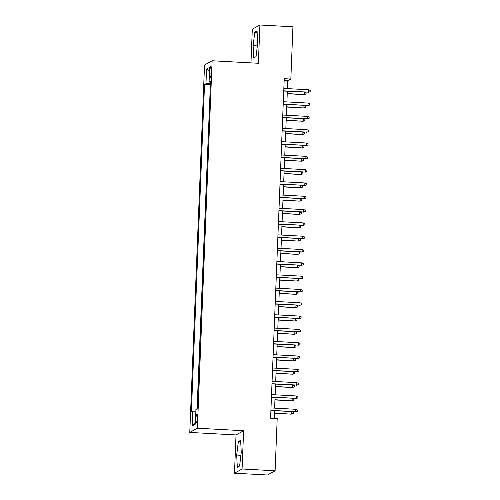 <?xml version="1.0" encoding="UTF-8"?>
<svg xmlns="http://www.w3.org/2000/svg" width="500" height="500" viewBox="0 0 500 500"><rect width="100%" height="100%" fill="white"/><g stroke="black" fill="none" stroke-linecap="round" stroke-linejoin="round"><path stroke-width="0.75" d="M197.281 417.856A4.281 0.637 -86.9 0 0 196.856 413.944A4.281 0.637 -86.9 0 0 195.969 418.581A4.281 0.637 -86.9 0 0 196.394 422.494A4.281 0.637 -86.9 0 0 197.281 417.856M234.481 473.212L242.075 469L243.612 430.725L236.019 434.938L234.481 473.212L267.512 475L275.106 470.788L277.2 418.537L270.594 418.175L284.231 78.688L290.837 79.044L292.938 26.788L259.906 25L252.312 29.213L250.963 62.875M236.019 434.938L189.775 432.431L204.531 64.981L212.125 60.769L197.369 428.219L189.775 432.431M209.95 70.956L209.838 73.888A4.15 0.619 -86.9 0 0 210.244 77.675A4.15 0.619 -86.9 0 0 211.106 73.181L211.225 70.256A4.15 0.619 -86.9 0 0 210.812 66.463A4.15 0.619 -86.9 0 0 209.95 70.956L211.194 71.025M210.431 83.588L205.969 83.713L204.531 84.506L191.375 412.019L192.812 411.219L192.225 425.863L195.344 424.137L195.931 409.494L197.369 408.694L210.525 81.188L209.088 81.981L210.481 82.212M205.969 83.713L206.556 69.069L209.675 67.337L209.088 81.981M210.387 84.637L197.069 408.862M242.075 469L275.106 470.788M243.612 430.725L197.369 428.219M212.125 60.769L258.369 63.275L259.906 25M287.444 88.612L287.756 80.75L290.837 79.044M274.2 418.375L274.506 410.756M274.613 408.137L275.038 397.444M275.144 394.825L275.575 384.131M275.681 381.512L276.106 370.819M276.212 368.194L276.644 357.506M276.75 354.881L277.175 344.188M277.281 341.569L277.712 330.875M277.819 328.256L278.25 317.562M278.35 314.944L278.781 304.25M278.888 301.631L279.319 290.938M279.425 288.319L279.85 277.625M279.956 275L280.387 264.312M280.494 261.688L280.919 250.994M281.025 248.375L281.456 237.681M281.562 235.062L281.988 224.369M282.094 221.75L282.525 211.056M282.631 208.438L283.062 197.744M283.163 195.125L283.594 184.431M283.7 181.806L284.131 171.119M284.237 168.494L284.662 157.8M284.769 155.181L285.2 144.488M285.306 141.869L285.731 131.175M285.837 128.556L286.269 117.863M286.375 115.244L286.8 104.55M286.906 101.931L287.337 91.237M284.156 80.556L287.756 80.75M210.081 84.806L204.531 84.506M192.812 411.219L195.869 411.138M209.506 71.644L206.556 69.069M192.225 425.863L195.387 423.119M253.125 45.681L253.756 57.894L256.044 56.625L257.7 43.144L257.075 30.931L254.788 32.2L253.125 45.681L257.362 45.906M239.6 466.012L241.256 452.531L240.631 440.319L238.344 441.587L236.688 455.069L237.312 467.281L239.6 466.012M257.144 32.325L254.788 32.2M240.919 455.294L236.688 455.069M240.7 441.712L238.344 441.587M283.738 91.044L308.512 92.156L283.744 90.819M308.612 89.763L310.225 90.431L310.169 91.762L308.512 92.156L308.612 89.763L283.837 88.419M310.169 91.762L308.144 92.362M304.862 92.188L306.119 92.706L306.069 94.038L304.037 94.637L287.244 93.506M306.069 94.038L304.413 94.431L304.5 92.163M304.037 94.637L287.238 93.731M283.2 104.356L307.981 105.469L283.212 104.131M308.075 103.075L309.688 103.744L309.637 105.075L307.981 105.469L308.075 103.075L283.306 101.731M309.637 105.075L307.613 105.675M282.669 117.669L307.444 118.787L282.675 117.444M307.544 116.388L309.156 117.062L309.1 118.394L307.444 118.787L307.544 116.388L282.769 115.044M309.1 118.394L307.075 118.987M282.131 130.981L306.913 132.1L282.137 130.756M307.006 129.7L308.619 130.375L308.569 131.706L306.913 132.1L307.006 129.7L282.238 128.363M308.569 131.706L306.544 132.3M281.594 144.294L306.375 145.412L281.606 144.069M306.469 143.012L308.087 143.688L308.031 145.019L306.375 145.412L306.469 143.012L281.7 141.675M308.031 145.019L306.006 145.619M304.325 105.5L305.587 106.019L305.531 107.35L303.506 107.95L286.712 106.819M305.531 107.35L303.875 107.744L303.969 105.481M303.506 107.95L286.7 107.044M303.794 118.812L305.05 119.338L305 120.669L302.969 121.263L286.175 120.131M305 120.669L303.337 121.062L303.431 118.794M302.969 121.263L286.169 120.356M303.256 132.125L304.519 132.65L304.462 133.981L302.438 134.581L285.644 133.444M304.462 133.981L302.806 134.375L302.894 132.106M302.438 134.581L285.631 133.669M302.725 145.438L303.981 145.963L303.925 147.294L301.9 147.894L285.106 146.756M303.925 147.294L302.269 147.688L302.362 145.419M301.9 147.894L285.1 146.981M281.062 157.606L305.844 158.725L281.069 157.381M305.938 156.331L307.55 157L307.5 158.331L305.844 158.725L305.938 156.331L281.169 154.987M307.5 158.331L305.469 158.931M302.188 158.75L303.444 159.275L303.394 160.606L301.369 161.206L284.575 160.069M303.394 160.606L301.737 161L301.825 158.731M301.369 161.206L284.562 160.294M280.525 170.919L305.306 172.037L280.538 170.694M305.4 169.644L307.019 170.312L306.962 171.644L305.306 172.037L305.4 169.644L280.631 168.3M306.962 171.644L304.938 172.244M301.656 172.062L302.913 172.587L302.856 173.919L300.831 174.519L284.037 173.381M302.856 173.919L301.2 174.312L301.294 172.044M300.831 174.519L284.031 173.606M279.994 184.237L304.769 185.35L280 184.013M304.869 182.956L306.481 183.625L306.425 184.956L304.769 185.35L304.869 182.956L280.1 181.612M306.425 184.956L304.4 185.556M301.119 185.381L302.375 185.9L302.325 187.231L300.3 187.831L283.506 186.7M302.325 187.231L300.669 187.625L300.756 185.356M300.3 187.831L283.494 186.925M279.456 197.55L304.237 198.663L279.469 197.325M304.331 196.269L305.944 196.938L305.894 198.269L304.237 198.663L304.331 196.269L279.562 194.925M305.894 198.269L303.869 198.869M300.581 198.694L301.844 199.213L301.788 200.544L299.762 201.144L282.969 200.012M301.788 200.544L300.131 200.938L300.225 198.675M299.762 201.144L282.962 200.238M278.925 210.863L303.7 211.981L278.931 210.637M303.8 209.581L305.413 210.256L305.356 211.588L303.7 211.981L303.8 209.581L279.025 208.238M305.356 211.588L303.331 212.181M300.05 212.006L301.306 212.531L301.256 213.863L299.225 214.456L282.431 213.325M301.256 213.863L299.6 214.256L299.688 211.988M299.225 214.456L282.425 213.55M278.387 224.175L303.169 225.294L278.4 223.95M303.263 222.894L304.875 223.569L304.825 224.9L303.169 225.294L303.263 222.894L278.494 221.556M304.825 224.9L302.8 225.494M299.513 225.319L300.775 225.844L300.719 227.175L298.694 227.775L281.9 226.637M300.719 227.175L299.062 227.569L299.156 225.3M298.694 227.775L281.887 226.863M277.856 237.488L302.631 238.606L277.863 237.262M302.731 236.206L304.344 236.881L304.288 238.212L302.631 238.606L302.731 236.206L277.956 234.869M304.288 238.212L302.262 238.812M298.981 238.631L300.238 239.156L300.188 240.487L298.156 241.088L281.363 239.95M300.188 240.487L298.525 240.881L298.619 238.612M298.156 241.088L281.356 240.175M277.319 250.8L302.1 251.919L277.325 250.575M302.194 249.525L303.806 250.194L303.756 251.525L302.1 251.919L302.194 249.525L277.425 248.181M303.756 251.525L301.731 252.125M298.444 251.944L299.706 252.469L299.65 253.8L297.625 254.4L280.831 253.263M299.65 253.8L297.994 254.194L298.081 251.925M297.625 254.4L280.819 253.487M276.781 264.113L301.562 265.231L276.794 263.888M301.656 262.838L303.275 263.506L303.219 264.837L301.562 265.231L301.656 262.838L276.887 261.494M303.219 264.837L301.194 265.438M276.25 277.431L301.031 278.544L276.256 277.206M301.125 276.15L302.738 276.819L302.688 278.15L301.031 278.544L301.125 276.15L276.356 274.806M302.688 278.15L300.656 278.75M275.712 290.744L300.494 291.856L275.725 290.519M300.587 289.462L302.206 290.131L302.15 291.462L300.494 291.856L300.587 289.462L275.819 288.119M302.15 291.462L300.125 292.062M275.181 304.056L299.956 305.175L275.188 303.831M300.056 302.775L301.669 303.45L301.613 304.781L299.956 305.175L300.056 302.775L275.287 301.431M301.613 304.781L299.587 305.375M274.644 317.369L299.425 318.488L274.656 317.144M299.519 316.087L301.131 316.762L301.081 318.094L299.425 318.488L299.519 316.087L274.75 314.75M301.081 318.094L299.056 318.688M274.113 330.681L298.888 331.8L274.119 330.456M298.988 329.4L300.6 330.075L300.544 331.406L298.888 331.8L298.988 329.4L274.212 328.062M300.544 331.406L298.519 332.006M273.575 343.994L298.356 345.112L273.587 343.769M298.45 342.719L300.062 343.387L300.012 344.719L298.356 345.112L298.45 342.719L273.681 341.375M300.012 344.719L297.987 345.319M273.044 357.306L297.819 358.425L273.05 357.081M297.919 356.031L299.531 356.7L299.475 358.031L297.819 358.425L297.919 356.031L273.144 354.688M299.475 358.031L297.45 358.631M272.506 370.625L297.288 371.737L272.512 370.4M297.381 369.344L298.994 370.012L298.944 371.344L297.288 371.737L297.381 369.344L272.613 368M298.944 371.344L296.919 371.944M271.969 383.938L296.75 385.05L271.981 383.713M296.844 382.656L298.463 383.325L298.406 384.656L296.75 385.05L296.844 382.656L272.075 381.312M298.406 384.656L296.381 385.256M271.438 397.25L296.219 398.369L271.444 397.025M296.312 395.969L297.925 396.644L297.875 397.975L296.219 398.369L296.312 395.969L271.544 394.625M297.875 397.975L295.844 398.569M270.9 410.562L295.681 411.681L270.912 410.337M295.775 409.281L297.394 409.956L297.337 411.287L295.681 411.681L295.775 409.281L271.006 407.944M297.337 411.287L295.312 411.881M297.913 265.256L299.169 265.781L299.113 267.113L297.087 267.712L280.294 266.575M299.113 267.113L297.456 267.506L297.55 265.238M297.087 267.712L280.287 266.8M297.375 278.575L298.631 279.094L298.581 280.425L296.556 281.025L279.762 279.894M298.581 280.425L296.925 280.819L297.013 278.55M296.556 281.025L279.75 280.119M296.844 291.887L298.1 292.406L298.044 293.738L296.019 294.337L279.225 293.206M298.044 293.738L296.388 294.131L296.481 291.869M296.019 294.337L279.219 293.431M296.306 305.2L297.562 305.725L297.512 307.056L295.487 307.65L278.694 306.519M297.512 307.056L295.856 307.45L295.944 305.181M295.487 307.65L278.681 306.744M295.769 318.512L297.031 319.037L296.975 320.369L294.95 320.969L278.156 319.831M296.975 320.369L295.319 320.763L295.413 318.494M294.95 320.969L278.15 320.056M295.238 331.825L296.494 332.35L296.444 333.681L294.413 334.281L277.619 333.144M296.444 333.681L294.788 334.075L294.875 331.806M294.413 334.281L277.613 333.369M294.7 345.138L295.963 345.662L295.906 346.994L293.881 347.594L277.087 346.456M295.906 346.994L294.25 347.388L294.344 345.119M293.881 347.594L277.075 346.681M294.169 358.45L295.425 358.975L295.375 360.306L293.344 360.906L276.55 359.769M295.375 360.306L293.712 360.7L293.806 358.431M293.344 360.906L276.544 359.994M293.631 371.769L294.894 372.287L294.837 373.619L292.812 374.219L276.019 373.088M294.837 373.619L293.181 374.012L293.269 371.744M292.812 374.219L276.006 373.312M293.1 385.081L294.356 385.6L294.3 386.931L292.275 387.531L275.481 386.4M294.3 386.931L292.644 387.325L292.738 385.062M292.275 387.531L275.475 386.625M292.562 398.394L293.819 398.919L293.769 400.25L291.744 400.844L274.95 399.712M293.769 400.25L292.113 400.644L292.2 398.375M291.744 400.844L274.938 399.938M292.031 411.706L293.288 412.231L293.231 413.562L291.206 414.162L274.413 413.025M293.231 413.562L291.575 413.956L291.669 411.688M291.206 414.162L274.406 413.25M211.062 73.956L209.838 73.888"/></g></svg>
